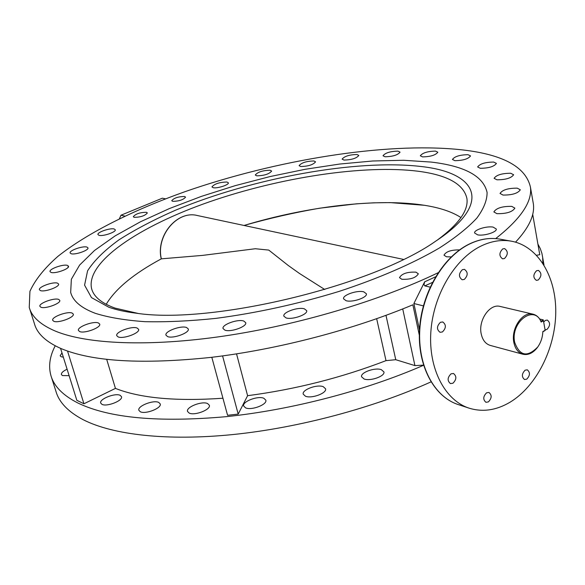 <?xml version="1.0" encoding="UTF-8"?>
<svg xmlns="http://www.w3.org/2000/svg" width="585" height="585" viewBox="0 0 585 585"><rect width="100%" height="100%" fill="white"/><g stroke="black" fill="none" stroke-linecap="round" stroke-linejoin="round"><path stroke-width="0.88" d="M514.69 342.357C519.685 356.053 527.378 357.589 537.754 346.985C540.906 342.459 542.602 337.326 542.836 331.585L545.132 330.269L543.45 320.741L541.147 322.05C534.339 304.032 510.186 322.174 514.69 342.357M538.551 345.801L537.593 347.241C533.169 353.04 528.277 355.38 522.917 354.239C518.23 352.777 515.202 348.857 513.849 342.481C510.756 328.514 522.705 311.044 533.045 314.182C536.474 315.059 539.099 317.414 540.928 321.238L543.326 319.885L539.677 319.015M533.045 314.182L500.124 306.438C489.842 303.337 478.069 320.295 481.214 333.918C482.588 340.134 485.608 343.965 490.281 345.421L522.917 354.239M543.45 320.741L545.198 330.466L542.829 331.819M540.928 321.238L541.147 322.05M403.401 259.396L197.306 215.514C177.343 210.198 155.844 235.682 161.328 258.841L202.651 255.382L255.331 248.735L268.771 250.087L288.244 265.48L299.505 273.488L324.755 289.509M108.839 307.242L91.465 297.589L84.569 285.144L87.589 270.804C94.105 260.61 104.598 250.27 119.055 239.784C135.354 229.43 154.199 219.558 175.595 210.169C252.566 178.045 356.616 158.842 421.237 166.528C477.133 172.663 493.798 202.988 435.32 241.422C371.775 286.197 211.046 324.785 136.305 313.209C125.512 311.878 116.356 309.889 108.839 307.242M437.119 240.23C458.691 224.282 468.622 210.366 466.91 198.476C463.7 184.078 447.364 174.988 417.902 171.208C363.753 164.487 279.93 177.46 209.744 201.723C139.888 225.92 85.593 261.839 91.582 288.588C93.651 296.683 101.476 303.191 115.07 308.112L138.023 313.414M431.13 162.067C464.768 166.016 483.415 176.136 487.086 192.436C487.159 200.216 483.744 208.772 476.841 218.095C467.854 227.77 455.335 237.759 439.276 248.069C412.827 263.55 378.202 278.614 338.686 291.527C297.611 304.054 256.705 312.997 215.967 318.364C190.045 321.07 166.359 322.167 144.912 321.67C125.132 320.28 108.598 317.494 95.318 313.326C81.125 307.966 72.913 300.99 70.675 292.405L71.355 279.257L79.604 265.085L94.529 250.46L115.135 235.887L140.444 221.788L169.482 208.531L201.328 196.406L235.104 185.686L269.97 176.582L305.099 169.306L339.673 164.049L372.813 160.985L403.621 160.275L431.13 162.067C464.768 166.016 483.415 176.136 487.086 192.436C487.159 200.216 483.744 208.772 476.841 218.095C467.854 227.77 455.335 237.759 439.276 248.069C412.827 263.55 378.202 278.614 338.686 291.527C297.611 304.054 256.705 312.997 215.967 318.364C190.045 321.07 166.359 322.167 144.912 321.67C125.132 320.28 108.598 317.494 95.318 313.326C81.125 307.966 72.913 300.99 70.675 292.405L71.355 279.257L79.604 265.085L94.529 250.46L115.135 235.887L140.444 221.788L169.482 208.531L201.328 196.406L235.104 185.686L269.97 176.582L305.099 169.306L339.673 164.049L372.813 160.985L403.621 160.275L431.13 162.067M511.729 206.359C502.266 206.234 496.314 208.084 493.864 211.916L496.928 213.671C506.405 213.825 512.394 211.982 514.888 208.136L511.729 206.359M517.242 188.158C508.131 188.121 502.398 189.884 500.036 193.445L503.02 195.068C512.146 195.127 517.908 193.372 520.314 189.789L517.242 188.158M510.698 173.255C501.93 173.299 496.402 174.988 494.106 178.323L496.95 179.8C505.732 179.785 511.29 178.096 513.623 174.747L510.698 173.255M493.681 162.06C485.236 162.162 479.89 163.793 477.638 166.952L480.3 168.29C488.76 168.209 494.135 166.586 496.424 163.412L493.681 162.06M468.015 154.696C459.854 154.842 454.662 156.429 452.439 159.464L454.889 160.67C463.064 160.546 468.285 158.959 470.537 155.917L468.015 154.696M435.532 151.105C427.613 151.288 422.538 152.846 420.315 155.785L422.56 156.89C430.494 156.729 435.584 155.171 437.836 152.217L435.532 151.105M397.975 151.12C390.246 151.325 385.259 152.868 383.021 155.756L385.054 156.773C392.791 156.59 397.8 155.047 400.067 152.144L397.975 151.12M356.938 154.498C349.347 154.711 344.411 156.254 342.13 159.135L343.965 160.071C351.57 159.873 356.521 158.33 358.824 155.442L356.938 154.498M313.867 160.963C306.364 161.175 301.443 162.74 299.103 165.65L300.756 166.52C308.266 166.323 313.209 164.765 315.571 161.848L313.867 160.963M270.116 170.235C262.636 170.44 257.692 172.034 255.272 175.01L256.764 175.836C264.245 175.646 269.21 174.059 271.652 171.076L270.116 170.235M226.958 182.015C219.455 182.213 214.446 183.844 211.931 186.922L213.276 187.719C217.386 188.648 229.203 184.801 228.347 182.82L226.958 182.015M114.177 228.991C110.207 227.74 96.934 232.289 97.951 234.563L98.997 235.316C102.909 236.611 116.327 232.018 115.267 229.759L114.177 228.991M86.924 247.082C82.946 245.671 69.015 250.526 70.12 252.961L71.107 253.714C75.026 255.177 89.103 250.27 87.962 247.857L86.924 247.082M67.494 265.414C63.458 263.835 48.855 269.012 50.047 271.623L51.005 272.405C54.975 274.043 69.747 268.8 68.504 266.219L67.494 265.414M57.571 283.184C53.425 281.422 38.157 286.928 39.436 289.743L40.394 290.57C44.467 292.39 59.919 286.818 58.58 284.032L57.571 283.184M58.719 299.432C54.398 297.502 38.53 303.301 39.897 306.343L40.892 307.227C45.133 309.238 61.191 303.359 59.765 300.346L58.719 299.432M72.152 313.077C67.597 310.986 51.253 317.019 52.694 320.295L53.761 321.275C58.237 323.454 74.778 317.333 73.286 314.086L72.152 313.077M98.441 322.978C93.593 320.755 76.949 326.942 78.434 330.437L79.633 331.541C84.401 333.845 101.256 327.578 99.706 324.112L98.441 322.978M137.161 328.053C131.969 325.765 115.252 331.973 116.744 335.666L118.126 336.916C123.23 339.293 140.173 333.004 138.616 329.348L137.161 328.053M186.608 327.52C181.05 325.231 164.487 331.322 165.957 335.154L167.573 336.58C173.036 338.956 189.833 332.785 188.304 328.989L186.608 327.52M243.74 321.026C237.832 318.81 221.642 324.668 223.039 328.543L224.933 330.159C230.753 332.47 247.177 326.532 245.722 322.679L243.74 321.026M304.383 308.836C298.182 306.752 282.54 312.28 283.835 316.127L286.036 317.904C292.149 320.075 308.024 314.481 306.686 310.657L304.383 308.836M363.79 291.842C357.391 289.941 342.393 295.089 343.563 298.811L346.071 300.712C352.397 302.701 367.614 297.487 366.4 293.78L363.79 291.842M493.133 227.112C486.72 225.817 473.755 229.92 474.596 232.991L477.653 234.856C484 236.216 497.162 232.07 496.285 229.006L493.133 227.112M459.561 249.905C451.196 249.81 446.004 251.565 443.986 255.162L446.457 256.778L451.218 256.91M415.95 272.149C407.321 271.798 401.836 273.626 399.497 277.641L401.807 279.272C410.443 279.652 415.957 277.831 418.334 273.802L415.95 272.149M146.389 212.289C139.969 212.406 135.603 213.876 133.3 216.706L134.236 217.335C140.663 217.24 145.036 215.77 147.362 212.925L146.389 212.289M184.502 196.472C178.191 196.611 173.942 198.023 171.741 200.706L172.765 201.342C179.083 201.218 183.346 199.807 185.555 197.123L184.502 196.472M63.326 357.164L61.154 356.74L60.16 355.775L61.988 352.887M69.118 375.665L62.419 375.57L61.388 374.532C61.198 372.872 63.1 371.102 67.1 369.223M101.936 404.33L100.7 403.05C99.07 399.058 115.282 392.681 120.188 395.35L121.49 396.674C123.172 400.63 106.755 407.094 101.936 404.33M140.276 411.73L138.857 410.275C137.219 406.07 153.497 399.672 158.74 402.429L160.231 403.928C161.921 408.103 145.431 414.582 140.276 411.73M189.167 413.076L187.514 411.416C185.906 407.058 202.03 400.784 207.617 403.555L209.357 405.266C211.017 409.588 194.666 415.942 189.167 413.076M245.59 407.862L243.66 405.983C242.124 401.573 257.897 395.555 263.813 398.253L265.839 400.184C267.418 404.571 251.426 410.663 245.59 407.862M305.465 396.228L303.22 394.151C301.801 389.778 317.048 384.111 323.242 386.678L325.582 388.798C327.037 393.149 311.571 398.882 305.465 396.228M364.104 379L361.567 376.777C360.28 372.535 374.905 367.27 381.288 369.647L383.928 371.914C385.244 376.133 370.407 381.457 364.104 379M525.089 370.188C521.688 373.815 521.506 376.923 524.54 379.519L526.749 379.16C530.142 375.511 530.317 372.404 527.268 369.83L525.089 370.188M545.088 329.838L546.924 329.465C550.339 325.765 550.456 322.635 547.297 320.075L545.33 320.412L543.706 322.013M536.569 270.723C533.045 274.511 532.964 277.721 536.335 280.347L538.207 280.025C541.732 276.222 541.805 273.012 538.412 270.409L536.569 270.723M502.72 248.917C499.034 252.815 498.983 256.113 502.581 258.826L504.489 258.511C508.175 254.599 508.211 251.294 504.599 248.603L502.72 248.917M462.369 269.692C458.567 273.612 458.501 276.968 462.179 279.762L464.285 279.44C468.088 275.498 468.139 272.142 464.446 269.371L462.369 269.692M440.439 322.298C436.651 326.145 436.52 329.472 440.044 332.295L442.421 331.958C446.209 328.09 446.326 324.763 442.779 321.962L440.439 322.298M451.028 373.844C447.371 377.566 447.181 380.813 450.443 383.577L452.958 383.226C456.607 379.482 456.79 376.235 453.499 373.493L451.028 373.844M486.574 392.82C483.071 396.462 482.859 399.621 485.938 402.29L488.358 401.924C491.853 398.261 492.051 395.109 488.958 392.455L486.574 392.82M510.003 402.239C536.277 386.414 555.209 348.938 555.75 312.931C556.372 276.932 538.163 246.044 511.334 241.181C501.206 239.419 490.873 241.152 480.329 246.395C454.282 259.44 433.105 295.659 430.823 332.295C428.447 368.959 445.046 400.411 469.141 408.169C482.654 412.323 496.277 410.341 510.003 402.239M423.372 305.889L413.887 303.513L419.482 329.94M413.887 303.513L424.651 281.831L435.606 276.785M430.984 381.888C373.405 407.921 299.132 427.767 233.115 434.531C167.098 441.192 112.89 434.838 83.355 419.796C68.182 411.847 59.026 402.319 55.904 391.204L51.37 376.959M537.9 244.069L540.277 248.588L541.907 253.363L542.661 257.349L542.858 263.228M532.898 201.233L533.396 204.07C534.829 215.17 528.877 227.865 515.539 242.153M438.165 272.712C380.308 300.617 298.321 325.092 223.66 336.104C148.978 347.051 87.128 344.163 55.619 331.212C40.643 324.88 31.853 316.96 29.25 307.454L29.923 291.337C35.078 279.893 44.423 268.222 57.952 256.325C87.94 232.618 133.446 210.059 185.189 191.609C276.383 159.902 384.696 142.17 458.984 149.526C501.857 153.855 525.674 166.396 530.441 187.134C532.387 201.693 520.796 218.848 495.685 238.6M419.313 335.205L412.864 304.792C353.662 329.647 277.955 349.45 211.2 357.362C142.338 364.594 92.291 361.662 61.059 348.572C46.039 341.918 37.169 333.677 34.471 323.849L29.681 308.814M423.555 365.274C365.53 390.604 291.579 409.931 226.176 416.674C158.718 422.633 109.373 418.114 78.134 403.123C62.99 395.467 53.908 386.239 50.88 375.416C48.328 366.049 49.776 356.177 55.224 345.808M432.461 282.416L424.798 285.889L430.15 287.14M424.798 285.889L423.979 284.581L424.651 281.831M67.955 266.921L68.533 266.475M536.599 255.272L539.758 254.694L532.701 214.315M423.511 365.142L414.919 365.596L395.752 359.709L386.012 360.638C341.64 377.72 295.505 389.405 247.601 395.694L236.552 353.888M247.601 395.694L238.197 414.092L222.578 355.914M238.197 414.092L227.572 415.291L211.821 357.289M222.936 398.231C175.99 401.464 140.159 398.18 115.442 388.396L106.719 359.424M115.442 388.396L83.933 403.774L67.531 351.088M83.933 403.774L76.832 400.308L60.569 348.36M119.428 218.68L121 215.214L124.81 216.099M165.496 198.827L162.352 198.191L121 215.214M161.336 258.841C133.855 273.626 115.479 288.785 106.207 304.317M460.973 217.561C452.147 211.85 440.052 207.777 424.688 205.335C377.859 197.84 307.22 206.381 244.047 225.466M468.724 244.311C479.298 239.089 489.703 237.371 499.941 239.148C489.842 237.386 479.539 239.097 469.031 244.274C443.086 257.166 422.034 293.005 419.825 329.296C417.514 365.603 434.107 396.805 458.157 404.549L469.141 408.169M414.919 365.596L402.729 308.938M395.752 359.709L385.983 315.359M386.012 360.638L376.667 318.723M424.834 205.32L390.21 202.607L373.683 202.827L356.338 203.836L319.49 208.223C294.189 212.604 269.034 218.351 244.033 225.459M161.233 258.877C155.676 235.755 177.123 210.198 197.306 215.514M91.918 289.721L91.582 288.588M70.675 292.405L71.041 293.611M499.941 239.148L511.334 241.181M543.999 265.034L542.661 257.349M533.396 204.07L530.441 187.134M468.702 244.318C442.655 257.283 421.719 293.012 419.525 329.194C417.251 365.384 433.807 396.667 458.157 404.549"/></g></svg>
